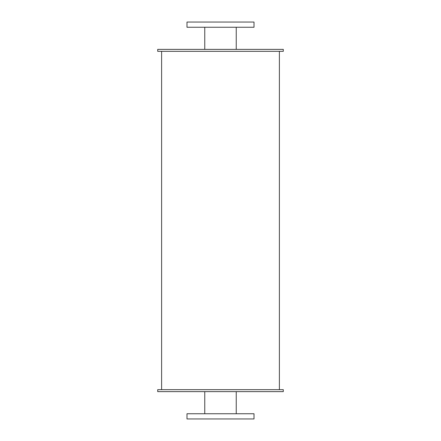 <?xml version="1.0" encoding="UTF-8"?>
<svg xmlns="http://www.w3.org/2000/svg" width="441" height="441" viewBox="0 0 441 441"><rect width="100%" height="100%" fill="white"/><g stroke="black" fill="none" stroke-linecap="round" stroke-linejoin="round"><path stroke-width="0.66" d="M236.244 27.254L236.244 49.375M186.99 27.254L254.01 27.254L254.01 22.05L186.99 22.05L186.99 27.254M236.244 391.625L236.244 413.746M186.99 418.95L254.01 418.95L254.01 413.746L186.99 413.746L186.99 418.95M157.713 51.327L283.287 51.327L283.287 49.375L157.713 49.375L157.713 51.327M157.713 391.625L283.287 391.625L283.287 389.673L157.713 389.673L157.713 391.625M279.385 51.327L279.385 389.673M204.756 27.254L204.756 49.375M204.756 391.625L204.756 413.746M161.615 51.327L161.615 389.673"/></g></svg>
